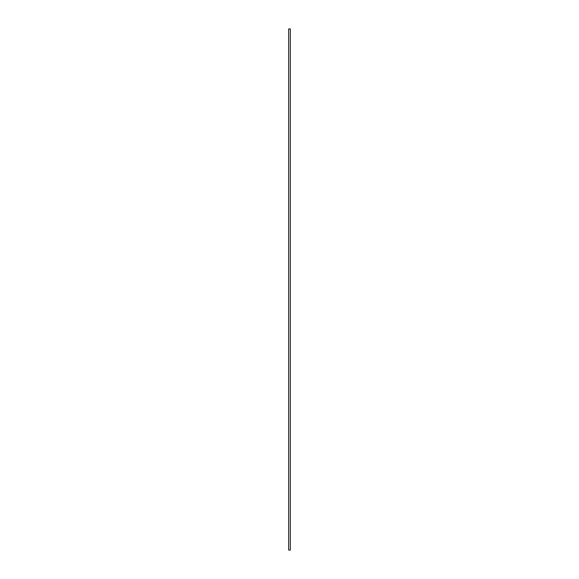 <?xml version="1.0" encoding="UTF-8"?>
<svg xmlns="http://www.w3.org/2000/svg" width="579" height="579" viewBox="0 0 579 579"><rect width="100%" height="100%" fill="white"/><g stroke="black" fill="none" stroke-linecap="round" stroke-linejoin="round"><path stroke-width="0.87" d="M290.332 28.95L290.332 550.05L290.332 28.95L288.668 28.95L288.668 550.05L288.668 28.95L290.332 28.95M288.668 550.05L290.332 550.05L288.668 550.05"/></g></svg>
